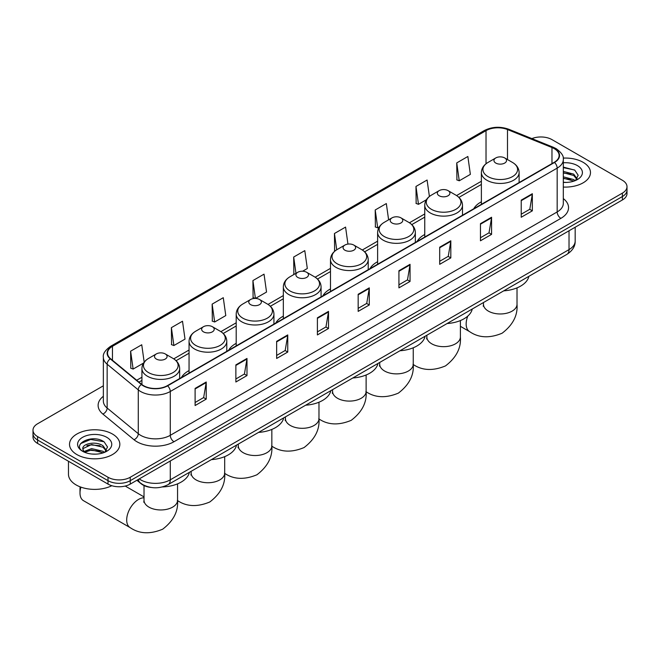 <?xml version="1.0" encoding="UTF-8"?>
<svg xmlns="http://www.w3.org/2000/svg" width="660" height="660" viewBox="0 0 660 660"><rect width="100%" height="100%" fill="white"/><g stroke="black" fill="none" stroke-linecap="round" stroke-linejoin="round"><path stroke-width="0.99" d="M189.057 370.573A27.778 16.038 0 0 0 181.434 377.52M236.197 343.357A27.778 16.038 0 0 0 228.575 350.311M283.338 316.14A27.778 16.038 0 0 0 275.715 323.095M330.478 288.923A27.778 16.038 0 0 0 322.847 295.878M377.619 261.707A27.778 16.038 0 0 0 369.988 268.661M424.751 234.49A27.778 16.038 0 0 0 417.128 241.445M481.379 201.803A27.778 16.038 0 0 0 473.756 208.75M151.041 487.451A15.724 9.075 180 0 1 141.1 483.739L136.884 480.265M103.356 385.803L37.603 423.761A15.724 9.075 0 0 0 33 430.18L33 437.027A15.724 9.075 0 0 0 37.603 443.446L108.017 484.102A15.724 9.075 0 0 0 130.251 484.102L622.396 199.963A15.724 9.075 0 0 0 627 193.545L627 190.121A15.724 9.075 0 0 1 622.396 196.54A15.724 9.075 0 0 0 627 190.121L627 186.697A15.724 9.075 0 0 0 622.396 180.279L551.983 139.623A15.724 9.075 0 0 0 531.878 138.6M33 430.18A15.724 9.075 0 0 0 37.603 436.598L108.017 477.254A15.724 9.075 0 0 0 130.251 477.254L130.251 480.678L622.396 196.54L130.251 480.678A15.724 9.075 0 0 1 108.017 480.678A15.724 9.075 0 0 0 130.251 480.678L130.251 484.102M37.603 436.598L37.603 440.022L108.017 480.678L37.603 440.022A15.724 9.075 0 0 1 33 433.603A15.724 9.075 0 0 0 37.603 440.022L37.603 443.446M583.11 162.302A25.154 14.52 0 0 0 563.211 158.103A25.154 14.52 0 0 1 583.11 162.302A25.154 14.52 0 0 1 590.477 172.573A25.154 14.52 0 0 0 583.11 162.302M112.464 434.032A25.154 14.52 0 0 0 85.049 430.881A25.154 14.52 0 0 0 69.523 444.304A25.154 14.52 0 0 0 76.89 454.575A25.154 14.52 0 0 0 104.305 457.718A25.154 14.52 0 0 0 119.831 444.304A25.154 14.52 0 0 0 112.464 434.032A25.154 14.52 0 0 0 85.049 430.881A25.154 14.52 0 0 0 69.523 444.304A25.154 14.52 0 0 0 76.89 454.575A25.154 14.52 0 0 0 104.305 457.718A25.154 14.52 0 0 0 119.831 444.304A25.154 14.52 0 0 0 112.464 434.032M554.21 148.615A16.772 9.685 180 0 1 559.119 155.455A16.772 9.685 180 0 1 554.21 162.302L167.31 385.679A16.772 9.685 180 0 1 141.719 384.384L110.583 358.71A16.772 9.685 180 0 1 107.547 353.158A16.772 9.685 180 0 1 112.456 346.31L486.024 130.639A16.772 9.685 180 0 1 507.499 129.55L551.966 147.526A16.772 9.685 180 0 1 554.21 148.615M554.499 148.442A17.193 9.925 0 0 0 552.206 147.328L507.746 129.352A17.193 9.925 0 0 0 485.727 130.465L112.159 346.137A17.193 9.925 0 0 0 110.236 358.85L141.372 384.524A17.193 9.925 0 0 0 167.607 385.844L554.499 162.475A17.193 9.925 0 0 0 554.499 148.442M195.104 388.418L195.104 405.537L206.225 399.11L206.225 382L195.104 388.418M195.104 402.493L203.668 397.551L206.176 382.569A4.191 2.417 -120 0 0 206.225 382M203.593 397.592L206.225 399.11M235.867 364.881L235.867 382L246.988 375.581L246.988 358.462L235.867 364.881M235.867 378.964L244.431 374.014L246.939 359.032A4.191 2.417 -120 0 0 246.988 358.462M244.357 374.063L246.988 375.581M276.639 341.344L276.639 358.462L287.752 352.044L287.752 334.925L276.639 341.344M276.639 355.426L285.194 350.485L287.71 335.495A4.191 2.417 -120 0 0 287.752 334.925M285.12 350.526L287.752 352.044M317.402 317.807L317.402 334.925L328.515 328.507L328.515 311.388L317.402 317.807M317.402 331.889L325.966 326.947L328.474 311.957A4.191 2.417 -120 0 0 328.515 311.388M325.891 326.989L328.515 328.507M521.227 200.137L521.227 217.247L532.339 210.829L532.339 193.718L521.227 200.137M521.227 214.211L529.79 209.269L532.298 194.279A4.191 2.417 -120 0 0 532.339 193.718M529.708 209.311L532.339 210.829M480.455 223.666L480.455 240.785L491.576 234.366L491.576 217.247L480.455 223.666M480.455 237.748L489.019 232.807L491.535 217.816A4.191 2.417 -120 0 0 491.576 217.247M488.944 232.848L491.576 234.366M439.692 247.203L439.692 264.322L450.813 257.903L450.813 240.785L439.692 247.203M439.692 261.286L448.255 256.344L450.763 241.354A4.191 2.417 -120 0 0 450.813 240.785M448.181 256.385L450.813 257.903M398.929 270.74L398.929 287.859L410.05 281.44L410.05 264.322L398.929 270.74M398.929 284.823L407.492 279.873L410 264.891A4.191 2.417 -120 0 0 410.05 264.322M407.418 279.923L410.05 281.44M358.165 294.277L358.165 311.388L369.286 304.969L369.286 287.859L358.165 294.277M358.165 308.352L366.729 303.41L369.237 288.428A4.191 2.417 -120 0 0 369.286 287.859M366.655 303.451L369.286 304.969M563.31 187.052A25.154 14.52 0 0 0 590.477 172.573A25.154 14.52 0 0 1 563.31 187.052M130.251 477.254L622.396 193.116A15.724 9.075 0 0 0 627 186.697M212.149 304.12L214.665 321.998L225.778 315.579L223.27 297.701L212.149 304.12L212.33 321.131M171.386 327.649L173.893 345.535L185.014 339.116L182.506 321.23L171.386 327.649L171.567 344.668M144.177 362.15L141.743 344.767L130.622 351.186L130.804 368.197M347.952 244.093L345.568 227.089L334.447 233.508L334.628 250.528M388.616 219.829L386.331 203.56L375.21 209.979L375.391 226.99M429.404 196.465L427.094 180.023L415.973 186.442L416.155 203.453M456.745 162.904L459.253 180.79L470.365 174.372L467.858 156.486L456.745 162.904L456.918 179.916M255.478 298.435L266.541 292.05L264.033 274.164L252.92 280.582L253.093 297.594M302.61 271.227L307.312 268.513L304.796 250.627L293.683 257.045L293.865 274.057M294.352 274.247L293.683 273.991M293.683 257.045L295.969 273.314M335.288 250.767L334.447 250.453M334.447 233.508L336.732 249.785M375.21 209.979L377.718 227.857L379.236 226.982M377.718 227.857L375.21 226.924M415.973 186.442L418.489 204.328L426.377 199.765M418.489 204.328L415.973 203.387M459.253 180.79L456.745 179.85M255.346 298.435L252.92 297.528M252.92 280.582L255.42 298.435M214.665 321.998L212.149 321.065M173.893 345.535L171.386 344.602M130.622 351.186L133.13 369.072L143.542 363.058M133.13 369.072L130.622 368.132M563.31 182.259L566.437 182.416M563.31 176.822L573.697 179.561L575.083 180.675M563.31 178.183L573.944 181.087M563.31 171.394L573.697 174.124L577.104 178.827M563.31 172.747L573.697 175.486L576.832 179.182M563.31 182.374A17.086 9.867 0 0 0 577.409 179.553A17.086 9.867 0 0 0 577.409 165.602A17.086 9.867 0 0 0 563.31 162.781M575.487 180.502L578.168 175.246L574.778 170.148L563.31 167.095M563.31 167.624L574.546 169.991M563.31 173.06L570.768 173.984M563.31 178.489L570.768 179.421M495.8 163.078A6.286 3.63 0 0 0 504.694 163.078A6.286 3.63 0 0 0 504.694 157.938L512.506 162.451A17.333 10.007 0 0 1 512.506 176.6A17.333 10.007 0 0 1 487.996 176.6A17.333 10.007 0 0 1 487.996 162.451C483.722 164.983 481.519 168.35 481.379 172.549A18.868 10.89 0 0 0 486.907 180.254A18.868 10.89 0 0 0 507.466 182.614A18.868 10.89 0 0 0 519.115 172.549C518.974 168.35 516.772 164.983 512.506 162.451L504.694 157.938A6.286 3.63 0 0 0 495.8 157.938A6.286 3.63 0 0 0 495.8 163.078M503.712 290.854A28.825 16.64 0 0 0 528.866 276.334M439.172 195.764A6.286 3.63 0 0 0 448.066 195.764A6.286 3.63 0 0 0 448.066 190.633L455.879 195.145A17.333 10.007 0 0 1 455.879 209.294A17.333 10.007 0 0 1 431.368 209.294A17.333 10.007 0 0 1 431.368 195.145C427.103 197.678 424.891 201.044 424.751 205.243A18.868 10.89 0 0 0 430.279 212.949A18.868 10.89 0 0 0 450.846 215.309A18.868 10.89 0 0 0 462.487 205.243C462.355 201.044 460.144 197.678 455.879 195.145L448.066 190.633A6.286 3.63 0 0 0 439.172 190.633A6.286 3.63 0 0 0 439.172 195.764M447.084 323.548A28.825 16.64 0 0 0 472.238 309.028M392.04 222.981A6.286 3.63 0 0 0 400.933 222.981A6.286 3.63 0 0 0 400.933 217.849L408.738 222.354A17.333 10.007 0 0 1 408.738 236.511A17.333 10.007 0 0 1 384.227 236.511A17.333 10.007 0 0 1 384.227 222.354C379.962 224.895 377.759 228.261 377.619 232.46A18.868 10.89 0 0 0 383.147 240.157A18.868 10.89 0 0 0 403.705 242.525A18.868 10.89 0 0 0 415.354 232.46C415.214 228.261 413.011 224.895 408.738 222.354L400.933 217.849A6.286 3.63 0 0 0 392.04 217.849A6.286 3.63 0 0 0 392.04 222.981M399.952 350.765A28.825 16.64 0 0 0 425.098 336.245M344.899 250.198A6.286 3.63 0 0 0 353.793 250.198A6.286 3.63 0 0 0 353.793 245.066L361.597 249.571A17.333 10.007 0 0 1 361.597 263.728A17.333 10.007 0 0 1 337.087 263.728A17.333 10.007 0 0 1 337.087 249.571C332.822 252.103 330.619 255.478 330.478 259.677A18.868 10.89 0 0 0 336.006 267.374A18.868 10.89 0 0 0 356.565 269.734A18.868 10.89 0 0 0 368.214 259.677C368.074 255.478 365.871 252.103 361.597 249.571L353.793 245.066A6.286 3.63 0 0 0 344.899 245.066A6.286 3.63 0 0 0 344.899 250.198M352.811 377.982A28.825 16.64 0 0 0 377.957 363.462M297.759 277.414A6.286 3.63 0 0 0 306.652 277.414A6.286 3.63 0 0 0 306.652 272.283L314.465 276.787A17.333 10.007 0 0 1 314.465 290.936A17.333 10.007 0 0 1 289.946 290.936A17.333 10.007 0 0 1 289.946 276.787C285.681 279.32 283.478 282.686 283.338 286.885A18.868 10.89 0 0 0 288.865 294.591A18.868 10.89 0 0 0 309.424 296.95A18.868 10.89 0 0 0 321.073 286.885C320.933 282.686 318.73 279.32 314.465 276.787L306.652 272.283A6.286 3.63 0 0 0 297.759 272.283A6.286 3.63 0 0 0 297.759 277.414M305.671 405.199A28.825 16.64 0 0 0 330.825 390.671M250.618 304.631A6.286 3.63 0 0 0 259.512 304.631A6.286 3.63 0 0 0 259.512 299.491L267.325 304.004A17.333 10.007 0 0 1 267.325 318.153A17.333 10.007 0 0 1 242.814 318.153A17.333 10.007 0 0 1 242.814 304.004C238.54 306.537 236.338 309.903 236.197 314.102A18.868 10.89 0 0 0 241.725 321.808A18.868 10.89 0 0 0 262.284 324.167A18.868 10.89 0 0 0 273.933 314.102C273.793 309.903 271.59 306.537 267.325 304.004L259.512 299.491A6.286 3.63 0 0 0 250.618 299.491A6.286 3.63 0 0 0 250.618 304.631M258.53 432.407A28.825 16.64 0 0 0 283.685 417.887M203.478 331.848A6.286 3.63 0 0 0 212.371 331.848A6.286 3.63 0 0 0 212.371 326.708L220.184 331.221A17.333 10.007 0 0 1 220.184 345.37A17.333 10.007 0 0 1 195.673 345.37A17.333 10.007 0 0 1 195.673 331.221C191.4 333.754 189.197 337.12 189.057 341.319A18.868 10.89 0 0 0 194.584 349.024A18.868 10.89 0 0 0 215.152 351.384A18.868 10.89 0 0 0 226.792 341.319C226.652 337.12 224.45 333.754 220.184 331.221L212.371 326.708A6.286 3.63 0 0 0 203.478 326.708A6.286 3.63 0 0 0 203.478 331.848M211.39 459.624A28.825 16.64 0 0 0 236.544 445.104M80.932 487.138A16.772 9.685 120 0 0 80 493.004L80 488.722A11.534 6.658 -60 0 1 80.149 486.849M80 493.004A16.772 9.685 120 0 0 83.474 500.676L130.168 527.637A16.772 9.685 -60 0 1 127.594 514.198A16.772 9.685 -60 0 1 138.55 499.422A16.772 9.685 -60 0 1 144.02 497.805M156.346 359.057A6.286 3.63 0 0 0 165.239 359.065A6.286 3.63 0 0 0 165.239 353.925L173.044 358.438A17.333 10.007 0 0 1 173.044 372.587A17.333 10.007 0 0 1 148.533 372.587A17.333 10.007 0 0 1 148.533 358.438C144.268 360.971 142.065 364.337 141.925 368.536A18.868 10.89 0 0 0 147.444 376.241A18.868 10.89 0 0 0 168.011 378.601A18.868 10.89 0 0 0 179.66 368.536C179.52 364.337 177.317 360.971 173.044 358.438L165.239 353.925A6.286 3.63 0 0 0 156.346 353.925A6.286 3.63 0 0 0 156.346 359.057M162.335 486.94A28.825 16.64 0 0 0 189.404 472.321M68.475 461.266L68.475 474.26A26.202 15.13 0 0 0 76.147 484.952A26.202 15.13 0 0 0 111.796 485.71M91.839 454.031L95.782 454.146M83.985 451.522L91.608 448.61L103.051 451.291L104.437 452.397M84.686 452.257L91.608 449.971L103.298 452.818M84.1 452.05L82.879 449.18A11.847 6.839 0 0 0 84.785 452.347M106.45 450.557L103.051 445.855C95.939 440.55 81.312 443.825 82.879 449.18L82.83 448.66M82.904 449.344L83.234 448.47L91.608 444.535L103.051 447.216L106.186 450.904M104.841 452.232L107.514 446.977L104.131 441.87C92.144 433.257 70.843 444.609 83.144 451.572L83.754 451.943M106.755 437.324A17.086 9.867 0 0 0 82.591 437.324A17.086 9.867 0 0 0 82.591 451.275A17.086 9.867 0 0 0 106.755 451.275A17.086 9.867 0 0 0 106.755 437.324M80.644 443.586L90.676 439.469L103.9 441.721M86.914 445.591L90.676 444.906L100.114 445.714M86.914 451.019L90.676 450.343L100.114 451.151M139.219 478.921A20.963 12.103 0 0 0 140.63 479.82A20.963 12.103 0 0 0 170.28 479.82L569.027 249.604A20.963 12.103 0 0 0 575.173 241.04C575.322 246.246 572.55 250.693 566.857 254.397L168.102 484.621A10.486 6.055 60 0 0 170.28 479.82L170.28 460.993M569.027 230.769L569.027 249.604A10.486 6.055 60 0 1 566.857 254.397M138.369 479.407A10.486 7.012 129.5 0 0 140.2 482.823L137.016 480.191M622.396 199.963L622.396 193.116M108.017 484.102L108.017 477.254M563.31 198.586A26.202 15.13 180 0 1 560.876 218.361L173.984 441.738A5.239 3.028 60 0 1 170.28 435.319L557.172 211.942A20.963 12.103 0 0 0 563.31 203.387L563.31 159.563A20.963 12.103 180 0 1 557.172 168.127A5.239 3.028 -120 0 0 554.499 162.475M173.984 441.738A26.202 15.13 180 0 1 136.925 441.738A26.202 15.13 180 0 1 133.988 439.717L102.853 414.043A26.202 15.13 180 0 1 103.356 396.289M140.63 435.319A20.963 12.103 0 0 0 170.28 435.319L170.28 391.495A20.963 12.103 180 0 1 138.278 389.878L107.143 364.213A20.963 12.103 180 0 1 103.356 357.266L103.356 401.082A20.963 12.103 0 0 0 107.143 408.028L138.278 433.702A20.963 12.103 0 0 0 140.63 435.319M563.31 159.563C564.011 156.296 561.602 152.642 556.083 148.607L553.327 147.271A5.239 2.458 112 0 0 552.206 147.328M553.327 147.271L508.868 129.294C500.181 126.225 491.939 126.67 484.143 130.63A5.239 3.028 60 0 1 485.727 130.465M112.159 346.137A5.239 3.028 -120 0 0 110.583 346.31C105.138 350.221 102.729 353.875 103.356 357.266M110.236 358.85A5.239 3.506 129.5 0 0 107.143 364.213L107.143 408.028A5.239 3.506 -50.5 0 1 102.853 414.043M508.868 129.294A5.239 2.458 112 0 0 507.746 129.352M141.372 384.524A5.239 3.506 129.5 0 0 138.278 389.878L138.278 433.702A5.239 3.506 -50.5 0 1 133.988 439.717M167.607 385.844A5.239 3.028 60 0 1 170.28 391.495L557.172 168.127L557.172 211.942A5.239 3.028 60 0 0 560.876 218.361M112.456 346.31L112.456 360.261M551.966 147.526L551.966 163.597M507.499 129.55L507.499 159.563M486.024 130.639L486.024 163.779M481.379 181.244L456.571 195.566M424.751 213.939L409.439 222.783M377.619 241.156L362.299 250M330.478 268.364L315.158 277.208M283.338 295.581L268.018 304.425M236.197 322.798L220.877 331.642M189.057 350.014L173.745 358.858M141.925 377.231L136.694 380.242M358.165 294.814L369.237 288.428M398.929 271.285L410 264.891M439.692 247.748L450.763 241.354M480.455 224.21L491.535 217.816M521.227 200.673L532.298 194.279M317.402 318.351L328.474 311.957M276.639 341.888L287.71 335.495M235.867 365.425L246.939 359.032M195.104 388.963L206.176 382.569M517.019 287.867L517.019 304.293A16.772 9.685 180 0 1 512.111 311.132A16.772 9.685 180 0 1 488.392 311.132A16.772 9.685 180 0 1 483.475 304.293L483.26 306.265M517.019 304.293C517.885 315.323 512.919 324.959 502.12 333.209C489.58 338.44 478.747 337.92 469.631 331.65A16.772 9.685 -60 0 1 467.783 316.099M460.391 320.562L460.391 336.979A16.772 9.685 180 0 1 455.483 343.827A16.772 9.685 180 0 1 431.764 343.827A16.772 9.685 180 0 1 426.855 336.979L426.632 338.959M413.251 347.779L413.251 364.196A16.772 9.685 180 0 1 408.342 371.044A16.772 9.685 180 0 1 384.623 371.044A16.772 9.685 180 0 1 379.714 364.196L379.492 366.176M366.118 374.995L366.118 391.413A16.772 9.685 180 0 1 361.201 398.26A16.772 9.685 180 0 1 337.483 398.26A16.772 9.685 180 0 1 332.574 391.413L332.351 393.393M318.978 402.212L318.978 418.63A16.772 9.685 180 0 1 314.061 425.477A16.772 9.685 180 0 1 290.351 425.477A16.772 9.685 180 0 1 285.433 418.63L285.219 420.61M271.837 429.421L271.837 445.846A16.772 9.685 180 0 1 266.929 452.694A16.772 9.685 180 0 1 243.21 452.694A16.772 9.685 180 0 1 238.293 445.846L238.078 447.818M224.697 456.637L224.697 473.063A16.772 9.685 180 0 1 219.788 479.903A16.772 9.685 180 0 1 196.069 479.903A16.772 9.685 180 0 1 191.161 473.063L190.938 475.035M177.556 483.854L177.556 500.272A16.772 9.685 180 0 1 172.648 507.119A16.772 9.685 180 0 1 148.929 507.119A16.772 9.685 180 0 1 144.02 500.272L143.798 502.252M168.102 484.621C159.67 488.854 151.239 488.854 142.799 484.621L140.2 482.823M575.173 241.04L575.173 227.23M484.143 130.63L110.583 346.31M481.379 184.437L458.923 197.398M424.751 217.124L411.782 224.614M377.619 244.34L364.642 251.831M330.478 271.557L317.501 279.048M283.338 298.774L270.369 306.265M236.197 325.99L223.228 333.481M189.057 353.207L176.088 360.69M141.925 380.416L138.971 382.123M469.631 331.65L460.391 326.32M519.115 182.564L519.115 172.549M481.379 204.352L481.379 172.549M495.8 157.938L487.996 162.451M483.475 302.536L483.475 304.293M460.391 336.979C461.257 348.01 456.291 357.654 445.492 365.904C432.952 371.126 422.128 370.606 413.003 364.345M462.487 215.259L462.487 205.243M424.751 237.039L424.751 205.243M439.172 190.633L431.368 195.145M426.855 335.23L426.855 336.979M413.251 364.196C414.117 375.226 409.159 384.871 398.359 393.121C385.82 398.343 374.987 397.823 365.863 391.561M415.354 242.476L415.354 232.46M377.619 264.256L377.619 232.46M392.04 217.849L384.227 222.354M379.714 362.447L379.714 364.196M366.118 391.413C366.985 402.443 362.018 412.087 351.219 420.329C338.679 425.56 327.847 425.04 318.722 418.778M368.214 269.684L368.214 259.677M330.478 291.472L330.478 259.677M344.899 245.066L337.087 249.571M332.574 389.664L332.574 391.413M318.978 418.63C319.844 429.66 314.878 439.296 304.078 447.546C291.538 452.776 280.706 452.257 271.582 445.987M321.073 296.901L321.073 286.885M283.338 318.689L283.338 286.885M297.759 272.283L289.946 276.787M285.433 416.881L285.433 418.63M271.837 445.846C272.704 456.877 267.737 466.513 256.938 474.763C244.398 479.993 233.566 479.473 224.45 473.204M273.933 324.118L273.933 314.102M236.197 345.906L236.197 314.102M250.618 299.491L242.814 304.004M238.293 444.097L238.293 445.846M224.697 473.063C225.563 484.093 220.597 493.73 209.797 501.98C197.257 507.21 186.433 506.69 177.309 500.42M226.792 351.334L226.792 341.319M189.057 373.123L189.057 341.319M203.478 326.708L195.673 331.221M191.161 471.306L191.161 473.063M177.556 500.272C178.423 511.302 173.456 520.946 162.665 529.196C150.125 534.418 139.293 533.899 130.168 527.637M179.66 378.551L179.66 368.536M141.925 384.549L141.925 368.536M156.346 353.925L148.533 358.438M144.02 496.906L125.218 486.049M144.02 485.554L144.02 500.272"/></g></svg>

